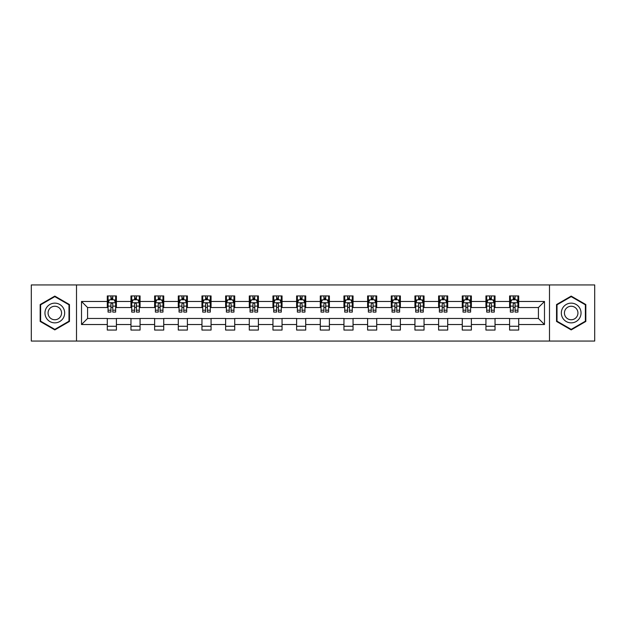 <?xml version="1.0" encoding="UTF-8"?>
<svg xmlns="http://www.w3.org/2000/svg" width="626" height="626" viewBox="0 0 626 626"><rect width="100%" height="100%" fill="white"/><g stroke="black" fill="none" stroke-linecap="round" stroke-linejoin="round"><path stroke-width="0.94" d="M549.495 341.06L594.7 341.06L594.7 284.94L549.495 284.94L549.495 341.06L76.505 341.06L76.505 284.94L31.3 284.94L31.3 341.06L76.505 341.06M549.495 284.94L76.505 284.94M518.704 301.474L518.704 295.934L509.595 295.934L509.595 301.474L495.033 301.474L495.033 295.934L485.933 295.934L485.933 301.474L471.37 301.474L471.37 295.934L462.27 295.934L462.27 301.474L447.707 301.474L447.707 295.934L438.607 295.934L438.607 301.474L424.045 301.474L424.045 295.934L414.936 295.934L414.936 301.474L400.374 301.474L400.374 295.934L391.273 295.934L391.273 301.474L376.711 301.474L376.711 295.934L367.611 295.934L367.611 301.474L353.048 301.474L353.048 295.934L343.948 295.934L343.948 301.474L329.386 301.474L329.386 295.934L320.285 295.934L320.285 301.474L305.715 301.474L305.715 295.934L296.614 295.934L296.614 301.474L282.052 301.474L282.052 295.934L272.952 295.934L272.952 301.474L258.389 301.474L258.389 295.934L249.289 295.934L249.289 301.474L234.727 301.474L234.727 295.934L225.626 295.934L225.626 301.474L211.064 301.474L211.064 295.934L201.955 295.934L201.955 301.474L187.393 301.474L187.393 295.934L178.293 295.934L178.293 301.474L163.73 301.474L163.73 295.934L154.63 295.934L154.63 301.474L140.067 301.474L140.067 295.934L130.967 295.934L130.967 301.474L116.405 301.474L116.405 295.934L107.296 295.934L107.296 301.474L81.513 301.474L81.513 324.526L87.577 318.462L107.296 318.462L107.296 330.066L116.405 330.066L116.405 318.462L130.967 318.462L130.967 330.066L140.067 330.066L140.067 318.462L154.63 318.462L154.63 330.066L163.73 330.066L163.73 318.462L178.293 318.462L178.293 330.066L187.393 330.066L187.393 318.462L201.955 318.462L201.955 330.066L211.064 330.066L211.064 318.462L225.626 318.462L225.626 330.066L234.727 330.066L234.727 318.462L249.289 318.462L249.289 330.066L258.389 330.066L258.389 318.462L272.952 318.462L272.952 330.066L282.052 330.066L282.052 318.462L296.614 318.462L296.614 330.066L305.715 330.066L305.715 318.462L320.285 318.462L320.285 330.066L329.386 330.066L329.386 318.462L343.948 318.462L343.948 330.066L353.048 330.066L353.048 318.462L367.611 318.462L367.611 330.066L376.711 330.066L376.711 318.462L391.273 318.462L391.273 330.066L400.374 330.066L400.374 318.462L414.936 318.462L414.936 330.066L424.045 330.066L424.045 318.462L438.607 318.462L438.607 330.066L447.707 330.066L447.707 318.462L462.27 318.462L462.27 330.066L471.37 330.066L471.37 318.462L485.933 318.462L485.933 330.066L495.033 330.066L495.033 318.462L509.595 318.462L509.595 330.066L518.704 330.066L518.704 318.462L538.423 318.462L538.423 307.538L518.704 307.538L518.704 301.474L544.487 301.474L544.487 324.526L518.704 324.526M509.595 324.526L495.033 324.526M485.933 324.526L471.37 324.526M462.27 324.526L447.707 324.526M438.607 324.526L424.045 324.526M414.936 324.526L400.374 324.526M391.273 324.526L376.711 324.526M367.611 324.526L353.048 324.526M343.948 324.526L329.386 324.526M320.285 324.526L305.715 324.526M296.614 324.526L282.052 324.526M272.952 324.526L258.389 324.526M249.289 324.526L234.727 324.526M225.626 324.526L211.064 324.526M201.955 324.526L187.393 324.526M178.293 324.526L163.73 324.526M154.63 324.526L140.067 324.526M130.967 324.526L116.405 324.526M107.296 324.526L81.513 324.526M509.595 301.474L509.595 307.538L495.033 307.538L495.033 301.474M485.933 301.474L485.933 307.538L471.37 307.538L471.37 301.474M462.27 301.474L462.27 307.538L447.707 307.538L447.707 301.474M438.607 301.474L438.607 307.538L424.045 307.538L424.045 301.474M414.936 301.474L414.936 307.538L400.374 307.538L400.374 301.474M391.273 301.474L391.273 307.538L376.711 307.538L376.711 301.474M367.611 301.474L367.611 307.538L353.048 307.538L353.048 301.474M343.948 301.474L343.948 307.538L329.386 307.538L329.386 301.474M320.285 301.474L320.285 307.538L305.715 307.538L305.715 301.474M296.614 301.474L296.614 307.538L282.052 307.538L282.052 301.474M272.952 301.474L272.952 307.538L258.389 307.538L258.389 301.474M249.289 301.474L249.289 307.538L234.727 307.538L234.727 301.474M225.626 301.474L225.626 307.538L211.064 307.538L211.064 301.474M201.955 301.474L201.955 307.538L187.393 307.538L187.393 301.474M178.293 301.474L178.293 307.538L163.73 307.538L163.73 301.474M154.63 301.474L154.63 307.538L140.067 307.538L140.067 301.474M130.967 301.474L130.967 307.538L116.405 307.538L116.405 301.474M107.296 301.474L107.296 307.538L87.577 307.538L81.513 301.474M87.577 307.538L87.577 318.462M544.487 324.526L538.423 318.462M538.423 307.538L544.487 301.474M107.296 299.729L108.055 299.729M110.943 299.729L112.758 299.729M115.646 299.729L116.405 299.729M107.296 307.389L108.055 307.389M110.943 307.389L112.758 307.389M115.646 307.389L116.405 307.389M107.296 318.611L116.405 318.611M107.296 326.271L116.405 326.271M130.967 318.611L140.067 318.611M130.967 326.271L140.067 326.271M130.967 299.729L131.726 299.729M134.606 299.729L136.429 299.729M139.308 299.729L140.067 299.729M130.967 307.389L131.726 307.389M134.606 307.389L136.429 307.389M139.308 307.389L140.067 307.389M154.63 318.611L163.73 318.611M154.63 326.271L163.73 326.271M154.63 299.729L155.389 299.729M158.268 299.729L160.092 299.729M162.971 299.729L163.73 299.729M154.63 307.389L155.389 307.389M158.268 307.389L160.092 307.389M162.971 307.389L163.73 307.389M178.293 318.611L187.393 318.611M178.293 326.271L187.393 326.271M178.293 299.729L179.052 299.729M181.931 299.729L183.754 299.729M186.634 299.729L187.393 299.729M178.293 307.389L179.052 307.389M181.931 307.389L183.754 307.389M186.634 307.389L187.393 307.389M201.955 318.611L211.064 318.611M201.955 326.271L211.064 326.271M201.955 299.729L202.714 299.729M205.602 299.729L207.417 299.729M210.305 299.729L211.064 299.729M201.955 307.389L202.714 307.389M205.602 307.389L207.417 307.389M210.305 307.389L211.064 307.389M225.626 318.611L234.727 318.611M225.626 326.271L234.727 326.271M225.626 299.729L226.385 299.729M229.265 299.729L231.088 299.729M233.968 299.729L234.727 299.729M225.626 307.389L226.385 307.389M229.265 307.389L231.088 307.389M233.968 307.389L234.727 307.389M249.289 318.611L258.389 318.611M249.289 326.271L258.389 326.271M249.289 299.729L250.048 299.729M252.927 299.729L254.751 299.729M257.63 299.729L258.389 299.729M249.289 307.389L250.048 307.389M252.927 307.389L254.751 307.389M257.63 307.389L258.389 307.389M272.952 318.611L282.052 318.611M272.952 326.271L282.052 326.271M272.952 299.729L273.711 299.729M276.59 299.729L278.413 299.729M281.293 299.729L282.052 299.729M272.952 307.389L273.711 307.389M276.59 307.389L278.413 307.389M281.293 307.389L282.052 307.389M296.614 318.611L305.715 318.611M296.614 326.271L305.715 326.271M296.614 299.729L297.373 299.729M300.261 299.729L302.076 299.729M304.964 299.729L305.715 299.729M296.614 307.389L297.373 307.389M300.261 307.389L302.076 307.389M304.964 307.389L305.715 307.389M320.285 318.611L329.386 318.611M320.285 326.271L329.386 326.271M320.285 299.729L321.036 299.729M323.924 299.729L325.739 299.729M328.627 299.729L329.386 299.729M320.285 307.389L321.036 307.389M323.924 307.389L325.739 307.389M328.627 307.389L329.386 307.389M343.948 318.611L353.048 318.611M343.948 326.271L353.048 326.271M343.948 299.729L344.707 299.729M347.587 299.729L349.41 299.729M352.289 299.729L353.048 299.729M343.948 307.389L344.707 307.389M347.587 307.389L349.41 307.389M352.289 307.389L353.048 307.389M367.611 318.611L376.711 318.611M367.611 326.271L376.711 326.271M367.611 299.729L368.37 299.729M371.249 299.729L373.073 299.729M375.952 299.729L376.711 299.729M367.611 307.389L368.37 307.389M371.249 307.389L373.073 307.389M375.952 307.389L376.711 307.389M391.273 318.611L400.374 318.611M391.273 326.271L400.374 326.271M391.273 299.729L392.032 299.729M394.912 299.729L396.735 299.729M399.615 299.729L400.374 299.729M391.273 307.389L392.032 307.389M394.912 307.389L396.735 307.389M399.615 307.389L400.374 307.389M414.936 318.611L424.045 318.611M414.936 326.271L424.045 326.271M414.936 299.729L415.695 299.729M418.583 299.729L420.398 299.729M423.286 299.729L424.045 299.729M414.936 307.389L415.695 307.389M418.583 307.389L420.398 307.389M423.286 307.389L424.045 307.389M438.607 318.611L447.707 318.611M438.607 326.271L447.707 326.271M438.607 299.729L439.366 299.729M442.246 299.729L444.069 299.729M446.948 299.729L447.707 299.729M438.607 307.389L439.366 307.389M442.246 307.389L444.069 307.389M446.948 307.389L447.707 307.389M462.27 318.611L471.37 318.611M462.27 326.271L471.37 326.271M462.27 299.729L463.029 299.729M465.908 299.729L467.732 299.729M470.611 299.729L471.37 299.729M462.27 307.389L463.029 307.389M465.908 307.389L467.732 307.389M470.611 307.389L471.37 307.389M485.933 318.611L495.033 318.611M485.933 326.271L495.033 326.271M485.933 299.729L486.692 299.729M489.571 299.729L491.394 299.729M494.274 299.729L495.033 299.729M485.933 307.389L486.692 307.389M489.571 307.389L491.394 307.389M494.274 307.389L495.033 307.389M509.595 318.611L518.704 318.611M509.595 326.271L518.704 326.271M509.595 299.729L510.354 299.729M513.242 299.729L515.057 299.729M517.945 299.729L518.704 299.729M509.595 307.389L510.354 307.389M513.242 307.389L515.057 307.389M517.945 307.389L518.704 307.389M54.814 329.902L69.455 321.451L69.455 304.549L54.814 296.098L40.174 304.549L40.174 321.451L54.814 329.902M585.826 304.549L571.186 296.098L556.545 304.549L556.545 321.451L571.186 329.902L585.826 321.451L585.826 304.549M112.758 297.906L110.943 297.906M115.646 310.191L112.758 310.191L112.758 312.092L115.646 312.092L115.646 302.835L114.128 299.799L109.573 299.799L108.055 302.835L108.055 312.092L110.943 312.092L110.943 310.191L108.055 310.191M108.055 302.835L108.055 295.934M115.646 302.835L115.646 295.934M110.943 299.799L110.943 295.934M112.758 295.934L112.758 299.799M112.758 310.191L112.758 303.978C112.156 302.804 111.545 302.804 110.943 303.978L110.943 310.191M63.351 317.93A9.859 9.859 0 0 0 59.744 304.463A9.859 9.859 0 0 0 46.277 308.07A9.859 9.859 0 0 0 49.884 321.537A9.859 9.859 0 0 0 63.351 317.93M60.659 316.373A6.753 6.753 0 0 0 58.187 307.155A6.753 6.753 0 0 0 48.969 309.627A6.753 6.753 0 0 0 51.442 318.845A6.753 6.753 0 0 0 60.659 316.373M40.627 321.193L40.627 304.807L54.814 296.622L68.993 304.807L68.993 321.193L54.814 329.378L40.627 321.193M571.186 303.14A9.859 9.859 0 0 0 561.326 313A9.859 9.859 0 0 0 571.186 322.86A9.859 9.859 0 0 0 581.045 313A9.859 9.859 0 0 0 571.186 303.14M571.186 306.247A6.753 6.753 0 0 0 564.433 313A6.753 6.753 0 0 0 571.186 319.753A6.753 6.753 0 0 0 577.939 313A6.753 6.753 0 0 0 571.186 306.247M585.373 321.193L571.186 329.378L557.007 321.193L557.007 304.807L571.186 296.622L585.373 304.807L585.373 321.193M136.429 297.906L134.606 297.906M139.308 310.191L136.429 310.191L136.429 312.092L139.308 312.092L139.308 302.835L137.79 299.799L133.236 299.799L131.726 302.835L131.726 312.092L134.606 312.092L134.606 310.191L131.726 310.191M131.726 302.835L131.726 295.934M139.308 302.835L139.308 295.934M134.606 299.799L134.606 295.934M136.429 295.934L136.429 299.799M136.429 310.191L136.429 303.978C135.819 302.804 135.216 302.804 134.606 303.978L134.606 310.191M160.092 297.906L158.268 297.906M162.971 310.191L160.092 310.191L160.092 312.092L162.971 312.092L162.971 302.835L161.453 299.799L156.907 299.799L155.389 302.835L155.389 312.092L158.268 312.092L158.268 310.191L155.389 310.191M155.389 302.835L155.389 295.934M162.971 302.835L162.971 295.934M158.268 299.799L158.268 295.934M160.092 295.934L160.092 299.799M160.092 310.191L160.092 303.978C159.481 302.804 158.879 302.804 158.268 303.978L158.268 310.191M183.754 297.906L181.931 297.906M186.634 310.191L183.754 310.191L183.754 312.092L186.634 312.092L186.634 302.835L185.124 299.799L180.57 299.799L179.052 302.835L179.052 312.092L181.931 312.092L181.931 310.191L179.052 310.191M179.052 302.835L179.052 295.934M186.634 302.835L186.634 295.934M181.931 299.799L181.931 295.934M183.754 295.934L183.754 299.799M183.754 310.191L183.754 303.978C183.152 302.804 182.542 302.804 181.931 303.978L181.931 310.191M207.417 297.906L205.602 297.906M210.305 310.191L207.417 310.191L207.417 312.092L210.305 312.092L210.305 302.835L208.787 299.799L204.232 299.799L202.714 302.835L202.714 312.092L205.602 312.092L205.602 310.191L202.714 310.191M202.714 302.835L202.714 295.934M210.305 302.835L210.305 295.934M205.602 299.799L205.602 295.934M207.417 295.934L207.417 299.799M207.417 310.191L207.417 303.978C206.815 302.804 206.204 302.804 205.602 303.978L205.602 310.191M231.088 297.906L229.265 297.906M233.968 310.191L231.088 310.191L231.088 312.092L233.968 312.092L233.968 302.835L232.449 299.799L227.895 299.799L226.385 302.835L226.385 312.092L229.265 312.092L229.265 310.191L226.385 310.191M226.385 302.835L226.385 295.934M233.968 302.835L233.968 295.934M229.265 299.799L229.265 295.934M231.088 295.934L231.088 299.799M231.088 310.191L231.088 303.978C230.478 302.804 229.875 302.804 229.265 303.978L229.265 310.191M254.751 297.906L252.927 297.906M257.63 310.191L254.751 310.191L254.751 312.092L257.63 312.092L257.63 302.835L256.112 299.799L251.566 299.799L250.048 302.835L250.048 312.092L252.927 312.092L252.927 310.191L250.048 310.191M250.048 302.835L250.048 295.934M257.63 302.835L257.63 295.934M252.927 299.799L252.927 295.934M254.751 295.934L254.751 299.799M254.751 310.191L254.751 303.978C254.14 302.804 253.538 302.804 252.927 303.978L252.927 310.191M278.413 297.906L276.59 297.906M281.293 310.191L278.413 310.191L278.413 312.092L281.293 312.092L281.293 302.835L279.775 299.799L275.229 299.799L273.711 302.835L273.711 312.092L276.59 312.092L276.59 310.191L273.711 310.191M273.711 302.835L273.711 295.934M281.293 302.835L281.293 295.934M276.59 299.799L276.59 295.934M278.413 295.934L278.413 299.799M278.413 310.191L278.413 303.978C277.811 302.804 277.201 302.804 276.59 303.978L276.59 310.191M302.076 297.906L300.261 297.906M304.964 310.191L302.076 310.191L302.076 312.092L304.964 312.092L304.964 302.835L303.446 299.799L298.892 299.799L297.373 302.835L297.373 312.092L300.261 312.092L300.261 310.191L297.373 310.191M297.373 302.835L297.373 295.934M304.964 302.835L304.964 295.934M300.261 299.799L300.261 295.934M302.076 295.934L302.076 299.799M302.076 310.191L302.076 303.978C301.474 302.804 300.863 302.804 300.261 303.978L300.261 310.191M325.739 297.906L323.924 297.906M328.627 310.191L325.739 310.191L325.739 312.092L328.627 312.092L328.627 302.835L327.108 299.799L322.554 299.799L321.036 302.835L321.036 312.092L323.924 312.092L323.924 310.191L321.036 310.191M321.036 302.835L321.036 295.934M328.627 302.835L328.627 295.934M323.924 299.799L323.924 295.934M325.739 295.934L325.739 299.799M325.739 310.191L325.739 303.978C325.137 302.804 324.526 302.804 323.924 303.978L323.924 310.191M349.41 297.906L347.587 297.906M352.289 310.191L349.41 310.191L349.41 312.092L352.289 312.092L352.289 302.835L350.771 299.799L346.225 299.799L344.707 302.835L344.707 312.092L347.587 312.092L347.587 310.191L344.707 310.191M344.707 302.835L344.707 295.934M352.289 302.835L352.289 295.934M347.587 299.799L347.587 295.934M349.41 295.934L349.41 299.799M349.41 310.191L349.41 303.978C348.799 302.804 348.197 302.804 347.587 303.978L347.587 310.191M373.073 297.906L371.249 297.906M375.952 310.191L373.073 310.191L373.073 312.092L375.952 312.092L375.952 302.835L374.434 299.799L369.888 299.799L368.37 302.835L368.37 312.092L371.249 312.092L371.249 310.191L368.37 310.191M368.37 302.835L368.37 295.934M375.952 302.835L375.952 295.934M371.249 299.799L371.249 295.934M373.073 295.934L373.073 299.799M373.073 310.191L373.073 303.978C372.462 302.804 371.86 302.804 371.249 303.978L371.249 310.191M396.735 297.906L394.912 297.906M399.615 310.191L396.735 310.191L396.735 312.092L399.615 312.092L399.615 302.835L398.105 299.799L393.551 299.799L392.032 302.835L392.032 312.092L394.912 312.092L394.912 310.191L392.032 310.191M392.032 302.835L392.032 295.934M399.615 302.835L399.615 295.934M394.912 299.799L394.912 295.934M396.735 295.934L396.735 299.799M396.735 310.191L396.735 303.978C396.133 302.804 395.522 302.804 394.912 303.978L394.912 310.191M420.398 297.906L418.583 297.906M423.286 310.191L420.398 310.191L420.398 312.092L423.286 312.092L423.286 302.835L421.767 299.799L417.213 299.799L415.695 302.835L415.695 312.092L418.583 312.092L418.583 310.191L415.695 310.191M415.695 302.835L415.695 295.934M423.286 302.835L423.286 295.934M418.583 299.799L418.583 295.934M420.398 295.934L420.398 299.799M420.398 310.191L420.398 303.978C419.796 302.804 419.185 302.804 418.583 303.978L418.583 310.191M444.069 297.906L442.246 297.906M446.948 310.191L444.069 310.191L444.069 312.092L446.948 312.092L446.948 302.835L445.43 299.799L440.876 299.799L439.366 302.835L439.366 312.092L442.246 312.092L442.246 310.191L439.366 310.191M439.366 302.835L439.366 295.934M446.948 302.835L446.948 295.934M442.246 299.799L442.246 295.934M444.069 295.934L444.069 299.799M444.069 310.191L444.069 303.978C443.458 302.804 442.856 302.804 442.246 303.978L442.246 310.191M467.732 297.906L465.908 297.906M470.611 310.191L467.732 310.191L467.732 312.092L470.611 312.092L470.611 302.835L469.093 299.799L464.547 299.799L463.029 302.835L463.029 312.092L465.908 312.092L465.908 310.191L463.029 310.191M463.029 302.835L463.029 295.934M470.611 302.835L470.611 295.934M465.908 299.799L465.908 295.934M467.732 295.934L467.732 299.799M467.732 310.191L467.732 303.978C467.121 302.804 466.519 302.804 465.908 303.978L465.908 310.191M491.394 297.906L489.571 297.906M494.274 310.191L491.394 310.191L491.394 312.092L494.274 312.092L494.274 302.835L492.764 299.799L488.21 299.799L486.692 302.835L486.692 312.092L489.571 312.092L489.571 310.191L486.692 310.191M486.692 302.835L486.692 295.934M494.274 302.835L494.274 295.934M489.571 299.799L489.571 295.934M491.394 295.934L491.394 299.799M491.394 310.191L491.394 303.978C490.792 302.804 490.181 302.804 489.571 303.978L489.571 310.191M515.057 297.906L513.242 297.906M517.945 310.191L515.057 310.191L515.057 312.092L517.945 312.092L517.945 302.835L516.427 299.799L511.872 299.799L510.354 302.835L510.354 312.092L513.242 312.092L513.242 310.191L510.354 310.191M510.354 302.835L510.354 295.934M517.945 302.835L517.945 295.934M513.242 299.799L513.242 295.934M515.057 295.934L515.057 299.799M515.057 310.191L515.057 303.978C514.455 302.804 513.844 302.804 513.242 303.978L513.242 310.191M115.607 302.757L108.095 302.757M108.055 299.987L109.487 299.987M114.214 299.987L115.646 299.987M110.943 306.122L108.055 306.122M115.646 306.122L112.758 306.122M112.758 298.868L110.943 298.868M139.269 302.757L131.757 302.757M131.726 299.987L133.15 299.987M137.884 299.987L139.308 299.987M134.606 306.122L131.726 306.122M139.308 306.122L136.429 306.122M136.429 298.868L134.606 298.868M162.932 302.757L155.428 302.757M155.389 299.987L156.813 299.987M161.547 299.987L162.971 299.987M158.268 306.122L155.389 306.122M162.971 306.122L160.092 306.122M160.092 298.868L158.268 298.868M186.603 302.757L179.091 302.757M179.052 299.987L180.476 299.987M185.21 299.987L186.634 299.987M181.931 306.122L179.052 306.122M186.634 306.122L183.754 306.122M183.754 298.868L181.931 298.868M210.266 302.757L202.754 302.757M202.714 299.987L204.146 299.987M208.873 299.987L210.305 299.987M205.602 306.122L202.714 306.122M210.305 306.122L207.417 306.122M207.417 298.868L205.602 298.868M233.928 302.757L226.416 302.757M226.385 299.987L227.809 299.987M232.543 299.987L233.968 299.987M229.265 306.122L226.385 306.122M233.968 306.122L231.088 306.122M231.088 298.868L229.265 298.868M257.591 302.757L250.087 302.757M250.048 299.987L251.472 299.987M256.206 299.987L257.63 299.987M252.927 306.122L250.048 306.122M257.63 306.122L254.751 306.122M254.751 298.868L252.927 298.868M281.254 302.757L273.75 302.757M273.711 299.987L275.135 299.987M279.869 299.987L281.293 299.987M276.59 306.122L273.711 306.122M281.293 306.122L278.413 306.122M278.413 298.868L276.59 298.868M304.925 302.757L297.413 302.757M297.373 299.987L298.798 299.987M303.532 299.987L304.964 299.987M300.261 306.122L297.373 306.122M304.964 306.122L302.076 306.122M302.076 298.868L300.261 298.868M328.587 302.757L321.075 302.757M321.036 299.987L322.468 299.987M327.202 299.987L328.627 299.987M323.924 306.122L321.036 306.122M328.627 306.122L325.739 306.122M325.739 298.868L323.924 298.868M352.25 302.757L344.746 302.757M344.707 299.987L346.131 299.987M350.865 299.987L352.289 299.987M347.587 306.122L344.707 306.122M352.289 306.122L349.41 306.122M349.41 298.868L347.587 298.868M375.913 302.757L368.409 302.757M368.37 299.987L369.794 299.987M374.528 299.987L375.952 299.987M371.249 306.122L368.37 306.122M375.952 306.122L373.073 306.122M373.073 298.868L371.249 298.868M399.584 302.757L392.072 302.757M392.032 299.987L393.457 299.987M398.191 299.987L399.615 299.987M394.912 306.122L392.032 306.122M399.615 306.122L396.735 306.122M396.735 298.868L394.912 298.868M423.246 302.757L415.734 302.757M415.695 299.987L417.127 299.987M421.854 299.987L423.286 299.987M418.583 306.122L415.695 306.122M423.286 306.122L420.398 306.122M420.398 298.868L418.583 298.868M446.909 302.757L439.397 302.757M439.366 299.987L440.79 299.987M445.524 299.987L446.948 299.987M442.246 306.122L439.366 306.122M446.948 306.122L444.069 306.122M444.069 298.868L442.246 298.868M470.572 302.757L463.068 302.757M463.029 299.987L464.453 299.987M469.187 299.987L470.611 299.987M465.908 306.122L463.029 306.122M470.611 306.122L467.732 306.122M467.732 298.868L465.908 298.868M494.243 302.757L486.731 302.757M486.692 299.987L488.116 299.987M492.85 299.987L494.274 299.987M489.571 306.122L486.692 306.122M494.274 306.122L491.394 306.122M491.394 298.868L489.571 298.868M517.905 302.757L510.393 302.757M510.354 299.987L511.786 299.987M516.513 299.987L517.945 299.987M513.242 306.122L510.354 306.122M517.945 306.122L515.057 306.122M515.057 298.868L513.242 298.868"/></g></svg>
